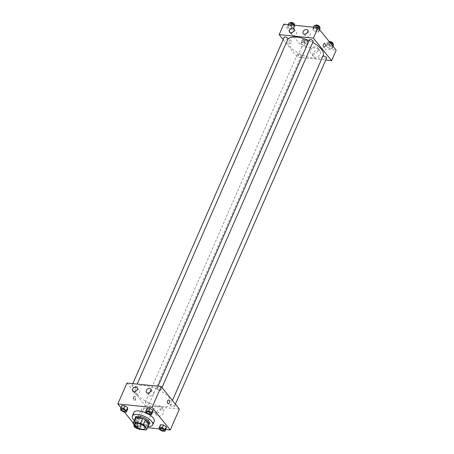 <?xml version="1.0" encoding="UTF-8"?>
<svg xmlns="http://www.w3.org/2000/svg" width="454" height="454" viewBox="0 0 454 454"><rect width="100%" height="100%" fill="white"/><g stroke="black" fill="none" stroke-linecap="round" stroke-linejoin="round"><path stroke-width="0.34" stroke-dasharray="2.27 1.7" d="M142.011 410.694A5.556 2.264 23.6 0 1 141.483 408.941A5.556 2.264 23.6 0 1 147.482 409.088A5.556 2.264 23.6 0 1 151.664 413.384A5.556 2.264 23.6 0 1 147.38 413.849A5.556 2.264 23.6 0 1 142.011 410.694M133.062 423.531L135.093 418.883L138.657 423.293L136.626 427.94M148.844 424.604A7.457 3.042 23.6 0 1 148.089 425.341L146.057 429.983M138.657 423.293A7.457 3.042 23.6 0 0 141.393 424.655L148.089 425.341M134.906 419.241A7.633 3.116 -156.4 0 0 140.763 424.473A7.633 3.116 -156.4 0 0 148.577 425.211M149.514 423.508A7.633 3.116 23.6 0 1 143.623 424.149A7.633 3.116 23.6 0 1 136.24 419.814A7.633 3.116 23.6 0 1 135.519 417.396M141.393 424.655L139.361 429.302M148.004 426.516A11.106 4.534 23.6 0 1 134.339 420.546M154.212 421.414A11.106 4.534 23.6 0 1 145.649 422.345A11.106 4.534 23.6 0 1 134.912 416.034A11.106 4.534 23.6 0 1 133.862 412.521M146.665 413.185A11.106 4.534 23.6 0 1 149.003 414.451M120.917 407.777L124.26 411.92M133.249 423.043L136.035 426.493L147.505 427.668M159.127 428.854L165.687 429.524M120.509 409.985L121.78 407.079L121.893 405.541L121.78 407.079L124.623 408.923L127.591 409.23L124.623 408.923L123.357 411.829M145.694 412.561L146.965 409.656L147.079 408.118L146.965 409.656L149.814 411.5L152.777 411.801L149.814 411.5L148.543 414.406M159.104 429.155L160.37 426.249L160.483 424.711L160.37 426.249L163.219 428.094L166.181 428.394L163.219 428.094L161.947 430.999M135.184 423.673L138.033 425.517L140.995 425.824L141.109 424.28L138.26 422.441L135.298 422.135L135.184 423.673L138.033 425.517L140.995 425.824L141.109 424.28L138.26 422.441L135.298 422.135L135.184 423.673L133.913 426.578M168.701 399.98L168.701 399.98A1.907 1.078 95.8 0 0 167.435 401.767A1.907 1.078 95.8 0 0 168.309 403.776L168.309 403.776M158.412 416.182A4.324 3.104 -38.9 0 0 162.884 414.025A4.324 3.104 -38.9 0 0 163.355 409.849A4.324 3.104 -38.9 0 0 158.043 410.149A4.324 3.104 -38.9 0 0 156.63 415.279A4.324 3.104 -38.9 0 0 158.412 416.182M126.955 383.04L145.167 405.587L136.035 426.493M145.167 405.587L179.387 409.088M155.818 412.97A4.324 3.104 141.1 0 1 154.037 412.067A4.324 3.104 141.1 0 1 155.45 406.937A4.324 3.104 141.1 0 1 160.761 406.636A4.324 3.104 141.1 0 1 160.29 410.813A4.324 3.104 141.1 0 1 155.818 412.97M133.448 397.346A1.907 1.078 95.8 0 0 134.089 400.28A1.907 1.078 95.8 0 0 135.354 398.487A1.907 1.078 95.8 0 0 134.48 396.478A1.907 1.078 95.8 0 0 133.448 397.346M134.026 397.403A1.907 1.078 -84.2 0 1 135.054 396.541A1.907 1.078 -84.2 0 1 135.928 398.55A1.907 1.078 -84.2 0 1 134.668 400.337A1.907 1.078 -84.2 0 1 134.026 397.403M149.309 392.653A2.775 1.992 -38.9 0 0 148.895 395.468A2.775 1.992 -38.9 0 0 152.306 395.275A2.775 1.992 -38.9 0 0 153.214 391.978A2.775 1.992 -38.9 0 0 152.067 391.399A2.775 1.992 -38.9 0 0 150.37 391.791M135.615 391.252A2.775 1.992 -38.9 0 0 135.207 394.066A2.775 1.992 -38.9 0 0 138.618 393.873A2.775 1.992 -38.9 0 0 139.526 390.576A2.775 1.992 -38.9 0 0 138.379 390.003A2.775 1.992 -38.9 0 0 136.682 390.389M148.991 403.248A2.083 0.851 23.6 0 1 149.19 403.907A2.083 0.851 23.6 0 1 146.943 403.85A2.083 0.851 23.6 0 1 145.371 402.238A2.083 0.851 23.6 0 1 146.977 402.062A2.083 0.851 23.6 0 1 148.991 403.248M157.351 388.879A2.083 0.851 23.6 0 1 157.152 388.221A2.083 0.851 23.6 0 1 159.405 388.278A2.083 0.851 23.6 0 1 160.971 389.89A2.083 0.851 23.6 0 1 159.365 390.065A2.083 0.851 23.6 0 1 157.351 388.879M132.165 386.303A2.083 0.851 23.6 0 1 131.966 385.645A2.083 0.851 23.6 0 1 134.214 385.701A2.083 0.851 23.6 0 1 135.786 387.313A2.083 0.851 23.6 0 1 134.18 387.489A2.083 0.851 23.6 0 1 132.165 386.303M170.755 405.473A2.083 0.851 23.6 0 1 170.556 404.815A2.083 0.851 23.6 0 1 172.809 404.872A2.083 0.851 23.6 0 1 174.376 406.483A2.083 0.851 23.6 0 1 172.77 406.659A2.083 0.851 23.6 0 1 170.755 405.473M137.199 394.43A19.437 7.934 23.6 0 1 135.36 388.284A19.437 7.934 23.6 0 1 156.346 388.794A19.437 7.934 23.6 0 1 170.982 403.844A19.437 7.934 23.6 0 1 155.989 405.473A19.437 7.934 23.6 0 1 137.199 394.43M323.208 55.416A19.437 7.934 23.6 0 1 308.215 57.045A19.437 7.934 23.6 0 1 289.425 46.002A19.437 7.934 23.6 0 1 287.586 39.856M309.038 40.576A19.437 7.934 23.6 0 1 312.761 42.455M301.218 54.82A2.083 0.851 -156.4 0 0 299.203 53.634A2.083 0.851 -156.4 0 0 297.597 53.81A2.083 0.851 -156.4 0 0 299.163 55.422A2.083 0.851 -156.4 0 0 301.411 55.479A2.083 0.851 -156.4 0 0 301.218 54.82M313.192 41.462A2.083 0.851 23.6 0 1 311.586 41.637A2.083 0.851 23.6 0 1 309.577 40.451A2.083 0.851 23.6 0 1 309.378 39.793M288.006 38.885A2.083 0.851 23.6 0 1 286.4 39.061A2.083 0.851 23.6 0 1 284.386 37.875A2.083 0.851 23.6 0 1 284.193 37.217M326.602 58.055A2.083 0.851 23.6 0 1 324.996 58.231A2.083 0.851 23.6 0 1 322.981 57.045A2.083 0.851 23.6 0 1 322.783 56.387M283.171 39.555L297.393 57.159L325.728 60.059M307.035 44.498L306.921 46.036L303.953 45.729L301.11 43.89L301.223 42.353L304.186 42.653L307.035 44.498L304.186 42.653L301.223 42.353L301.11 43.89L303.953 45.729L306.921 46.036L307.035 44.498L308.306 41.592L305.457 39.748L302.495 39.447L302.375 40.985L305.224 42.829L308.187 43.13L308.306 41.592M332.22 47.068L332.107 48.612L329.144 48.306L326.295 46.467L326.409 44.923L329.377 45.23L332.22 47.068L329.377 45.23L326.409 44.923L326.295 46.467L329.144 48.306L332.107 48.612L332.72 45.928M318.816 30.475L318.702 32.018L315.74 31.712L312.891 29.873L313.005 28.33L315.967 28.636L318.816 30.475L315.967 28.636L313.005 28.33L312.891 29.873L315.74 31.712L318.702 32.018L319.315 29.334M283.744 24.158L301.955 46.705L336.181 50.207M287.7 27.297L287.819 25.759L290.781 26.06L293.63 27.904L293.517 29.442L290.549 29.135L287.7 27.297L290.549 29.135L293.517 29.442L293.63 27.904L290.781 26.06L287.819 25.759L287.7 27.297L288.971 24.391L291.82 26.236L294.782 26.536L294.873 25.299M306.098 33.772A2.775 1.992 -38.9 0 0 305.684 36.587A2.775 1.992 -38.9 0 0 309.1 36.394A2.775 1.992 -38.9 0 0 310.003 33.097A2.775 1.992 -38.9 0 0 308.862 32.518A2.775 1.992 -38.9 0 0 307.165 32.909M292.41 32.37A2.775 1.992 -38.9 0 0 291.996 35.191A2.775 1.992 -38.9 0 0 295.406 34.992A2.775 1.992 -38.9 0 0 296.314 31.701A2.775 1.992 -38.9 0 0 295.174 31.122A2.775 1.992 -38.9 0 0 293.477 31.508M313.232 53.317A4.324 3.104 -38.9 0 0 313.425 56.398A4.324 3.104 -38.9 0 0 318.736 56.097A4.324 3.104 -38.9 0 0 320.149 50.967A4.324 3.104 -38.9 0 0 316.58 50.298A4.324 3.104 -38.9 0 0 313.232 53.317M301.955 46.705L297.393 57.159M290.759 40.224A1.907 1.078 95.8 0 0 290.254 39.924A1.907 1.078 95.8 0 0 288.988 41.711A1.907 1.078 95.8 0 0 289.868 43.72A1.907 1.078 95.8 0 0 291.048 42.415A1.907 1.078 95.8 0 0 290.759 40.224A1.907 1.078 -84.2 0 1 291.048 42.415A1.907 1.078 -84.2 0 1 289.868 43.72A1.907 1.078 -84.2 0 1 288.994 41.711A1.907 1.078 -84.2 0 1 290.254 39.924A1.907 1.078 -84.2 0 1 290.759 40.224M310.638 50.11A4.324 3.104 141.1 0 1 313.986 47.085A4.324 3.104 141.1 0 1 317.556 47.755A4.324 3.104 141.1 0 1 316.143 52.885A4.324 3.104 141.1 0 1 310.831 53.186A4.324 3.104 141.1 0 1 310.638 50.11M324.474 43.419L324.474 43.419A1.907 1.078 95.8 0 0 323.293 44.73A1.907 1.078 95.8 0 0 323.583 46.915A1.907 1.078 95.8 0 0 324.088 47.222L324.088 47.222M303.63 41.115A2.083 0.851 23.6 0 1 303.431 40.457A2.083 0.851 23.6 0 1 305.678 40.508A2.083 0.851 23.6 0 1 307.25 42.12A2.083 0.851 23.6 0 1 305.644 42.296A2.083 0.851 23.6 0 1 303.63 41.115M305.457 39.748L304.186 42.653M302.495 39.447L301.223 42.353M302.375 40.985L301.11 43.89M305.224 42.829L303.953 45.729M308.187 43.13L306.921 46.036M304.135 39.952A2.083 0.851 23.6 0 1 303.942 39.294A2.083 0.851 23.6 0 1 306.189 39.35A2.083 0.851 23.6 0 1 307.755 40.962A2.083 0.851 23.6 0 1 306.149 41.138A2.083 0.851 23.6 0 1 304.135 39.952M329.74 42.233L327.68 42.023L327.561 43.561L330.41 45.406L333.372 45.706M328.815 43.692A2.083 0.851 23.6 0 1 328.617 43.028A2.083 0.851 23.6 0 1 330.87 43.085A2.083 0.851 23.6 0 1 332.436 44.696A2.083 0.851 23.6 0 1 330.83 44.872A2.083 0.851 23.6 0 1 328.815 43.692M330.353 42.994L329.377 45.23M327.68 42.023L326.409 44.923M327.561 43.561L326.295 46.467M330.41 45.406L329.144 48.306M333.083 46.37L332.107 48.612M332.941 43.539A2.083 0.851 23.6 0 1 331.335 43.709A2.083 0.851 23.6 0 1 329.326 42.528A2.083 0.851 23.6 0 1 329.127 41.87A2.083 0.851 23.6 0 1 329.298 41.683M289.084 22.853L288.971 24.391M290.225 24.522A2.083 0.851 23.6 0 1 290.027 23.863A2.083 0.851 23.6 0 1 292.274 23.914A2.083 0.851 23.6 0 1 293.84 25.526A2.083 0.851 23.6 0 1 292.234 25.702A2.083 0.851 23.6 0 1 290.225 24.522M294.771 25.288L293.63 27.904M291.275 24.93L290.781 26.06M288.313 24.63L287.819 25.759M291.82 26.236L290.549 29.135M294.782 26.536L293.517 29.442M294.351 24.368A2.083 0.851 23.6 0 1 292.745 24.544A2.083 0.851 23.6 0 1 290.73 23.358A2.083 0.851 23.6 0 1 290.532 22.7M314.276 25.43L314.157 26.968L317.006 28.812L319.968 29.113M315.411 27.098A2.083 0.851 23.6 0 1 315.212 26.434A2.083 0.851 23.6 0 1 317.459 26.491A2.083 0.851 23.6 0 1 319.031 28.103A2.083 0.851 23.6 0 1 317.425 28.279A2.083 0.851 23.6 0 1 315.411 27.098M316.461 27.507L315.967 28.636M313.498 27.206L313.005 28.33M314.157 26.968L312.891 29.873M317.006 28.812L315.74 31.712M319.678 29.777L318.702 32.018M319.537 26.945A2.083 0.851 23.6 0 1 317.931 27.115A2.083 0.851 23.6 0 1 315.916 25.935A2.083 0.851 23.6 0 1 315.723 25.276M137.636 428.508L139.724 428.724L139.843 427.186L136.995 425.341L134.305 425.069M136.331 427.577A2.083 0.851 23.6 0 0 138.782 427.725L138.782 427.725A2.083 0.851 23.6 0 0 137.341 426.17A2.083 0.851 23.6 0 0 135.025 425.96A2.083 0.851 23.6 0 1 137.335 426.158A2.083 0.851 23.6 0 1 138.788 427.713A2.083 0.851 23.6 0 1 137.182 427.889A2.083 0.851 23.6 0 1 135.167 426.709A2.083 0.851 23.6 0 1 134.969 426.051M141.109 424.28L139.843 427.186M138.26 422.441L136.995 425.341M135.298 422.135L134.117 424.836M138.033 425.517L136.762 428.423M140.995 425.824L139.724 428.724M163.973 430.296A2.083 0.851 23.6 0 1 162.362 430.466A2.083 0.851 23.6 0 1 160.353 429.285A2.083 0.851 23.6 0 1 160.154 428.627M160.37 426.249L163.219 428.094M125.378 411.125A2.083 0.851 23.6 0 1 123.772 411.296A2.083 0.851 23.6 0 1 121.763 410.115A2.083 0.851 23.6 0 1 121.564 409.457M121.78 407.079L124.623 408.923M150.569 413.702A2.083 0.851 23.6 0 1 148.957 413.872A2.083 0.851 23.6 0 1 146.948 412.692A2.083 0.851 23.6 0 1 146.75 412.033M146.965 409.656L149.814 411.5M145.064 428.485L151.664 413.384M134.889 424.036L141.483 408.941M163.355 409.849L160.761 406.636M156.63 415.279L154.037 412.067M134.089 400.28L134.668 400.337M134.48 396.478L135.054 396.541M146.466 392.46L148.895 395.468M150.785 388.97L153.214 391.978M132.778 391.064L135.207 394.066M137.097 387.574L139.526 390.576M135.786 387.313L135.36 388.284M170.556 404.815L170.982 403.844M149.19 403.907L301.411 55.479M145.371 402.238L297.597 53.81M158.026 386.218L157.152 388.221M161.993 387.551L160.971 389.89M132.84 383.641L131.966 385.645M175.397 404.145L174.376 406.483M303.255 33.579L305.684 36.587M307.574 30.095L310.003 33.097M289.567 32.183L291.996 35.191M293.886 28.693L296.314 31.701M320.149 50.967L317.556 47.755M313.425 56.398L310.831 53.186M303.942 39.294L303.431 40.457M307.755 40.962L307.25 42.12M329.127 41.87L328.617 43.028M332.85 43.754L332.436 44.696M290.407 22.989L290.027 23.863M294.254 24.584L293.84 25.526M315.592 25.566L315.212 26.434M319.446 27.161L319.031 28.103"/><path stroke-width="0.68" d="M135.417 425.795A5.556 2.264 23.6 0 1 134.889 424.036A5.556 2.264 23.6 0 1 140.888 424.184A5.556 2.264 23.6 0 1 145.064 428.485A5.556 2.264 23.6 0 1 140.785 428.951A5.556 2.264 23.6 0 1 135.417 425.795M139.361 429.302L146.057 429.983A7.457 3.042 23.6 0 0 146.812 429.246A7.457 3.042 23.6 0 0 146.892 428.99L143.328 424.581A7.457 3.042 23.6 0 0 140.592 423.219L133.902 422.538A7.457 3.042 23.6 0 0 133.147 423.276A7.457 3.042 23.6 0 0 133.062 423.531L136.626 427.94A7.457 3.042 23.6 0 0 139.361 429.302M140.592 423.219L142.624 418.577L135.928 417.89L133.902 422.538M133.147 423.276L135.173 418.628A7.457 3.042 23.6 0 1 135.928 417.89M142.624 418.577A7.457 3.042 23.6 0 1 145.359 419.933L143.328 424.581M146.812 429.246L148.844 424.604A7.457 3.042 23.6 0 0 148.923 424.342L145.359 419.933M148.577 425.211A7.633 3.116 -156.4 0 0 149.003 424.672A7.633 3.116 -156.4 0 0 146.188 420.387A7.633 3.116 -156.4 0 0 138.669 417.481A7.633 3.116 -156.4 0 0 135.014 418.56A7.633 3.116 -156.4 0 0 134.906 419.241M135.014 418.56L135.519 417.396A7.633 3.116 23.6 0 1 139.174 416.318A7.633 3.116 23.6 0 1 146.699 419.224A7.633 3.116 23.6 0 1 149.514 423.508L149.003 424.672M148.923 424.342L146.892 428.99M134.339 420.546A11.106 4.534 23.6 0 1 133.391 419.519A11.106 4.534 23.6 0 1 132.341 416.006A11.106 4.534 23.6 0 1 144.332 416.301A11.106 4.534 23.6 0 1 152.692 424.899A11.106 4.534 23.6 0 1 148.004 426.516M132.341 416.006L133.862 412.521A11.106 4.534 23.6 0 1 146.665 413.185M149.003 414.451A11.106 4.534 23.6 0 1 154.212 421.414L152.692 424.899M165.687 429.524L170.256 429.995L152.045 407.448L117.819 403.946L120.917 407.777M124.26 411.92L133.249 423.043M147.505 427.668L159.127 428.854M126.32 412.13L127.591 409.23L127.705 407.686L124.856 405.848L121.893 405.541L120.628 408.447L120.509 409.985L123.357 411.829L126.32 412.13L126.439 410.592L123.59 408.748L120.628 408.447M151.505 414.706L152.777 411.801L152.89 410.263L150.047 408.418L147.079 408.118L145.813 411.023L145.694 412.561L148.543 414.406L151.505 414.706L151.625 413.168L148.776 411.324L145.813 411.023M164.916 431.3L166.181 428.394L166.3 426.856L163.451 425.012L160.483 424.711L159.218 427.617L159.104 429.155L161.947 430.999L164.916 431.3L165.029 429.762L162.18 427.918L159.218 427.617M168.309 403.776A1.907 1.078 95.8 0 0 169.342 402.914A1.907 1.078 -84.2 0 1 168.309 403.776A1.907 1.078 -84.2 0 1 167.435 401.767A1.907 1.078 -84.2 0 1 168.701 399.98A1.907 1.078 -84.2 0 1 169.342 402.914A1.907 1.078 95.8 0 0 168.701 399.98M152.045 407.448L161.176 386.541L179.387 409.088L170.256 429.995M161.176 386.541L126.955 383.04L117.819 403.946M149.638 388.397A2.775 1.992 141.1 0 1 150.785 388.97A2.775 1.992 141.1 0 1 149.877 392.267A2.775 1.992 141.1 0 1 146.466 392.46A2.775 1.992 141.1 0 1 146.767 389.782A2.775 1.992 141.1 0 1 149.638 388.397M135.95 386.995A2.775 1.992 141.1 0 1 137.097 387.574A2.775 1.992 141.1 0 1 136.189 390.866A2.775 1.992 141.1 0 1 132.778 391.064A2.775 1.992 141.1 0 1 133.079 388.38A2.775 1.992 141.1 0 1 135.95 386.995M150.37 391.791A2.775 1.992 -38.9 0 0 149.309 392.653M136.682 390.389A2.775 1.992 -38.9 0 0 135.615 391.252M132.84 383.641L284.193 37.217A2.083 0.851 23.6 0 1 286.44 37.273A2.083 0.851 23.6 0 1 288.006 38.885L137.193 384.09L287.586 39.856A19.437 7.934 23.6 0 1 309.038 40.576M312.761 42.455A19.437 7.934 23.6 0 1 323.208 55.416L172.446 400.49L322.783 56.387A2.083 0.851 23.6 0 1 325.03 56.444A2.083 0.851 23.6 0 1 326.602 58.055L175.397 404.145M158.026 386.218L309.378 39.793A2.083 0.851 23.6 0 1 311.626 39.85A2.083 0.851 23.6 0 1 313.192 41.462L161.993 387.551M279.176 34.612L313.402 38.113L317.965 27.66L283.744 24.158L279.176 34.612L283.171 39.555M325.728 60.059L331.613 60.66L313.402 38.113M307.699 32.069A2.775 1.992 141.1 0 1 305.548 34.01A2.775 1.992 141.1 0 1 303.255 33.579A2.775 1.992 141.1 0 1 303.561 30.9A2.775 1.992 141.1 0 1 306.433 29.516A2.775 1.992 141.1 0 1 307.574 30.095A2.775 1.992 141.1 0 1 307.699 32.069M289.448 30.202A2.775 1.992 141.1 0 1 292.745 28.114A2.775 1.992 141.1 0 1 293.886 28.693A2.775 1.992 141.1 0 1 292.983 31.99A2.775 1.992 141.1 0 1 289.567 32.183A2.775 1.992 141.1 0 1 289.448 30.202M331.613 60.66L336.181 50.207L317.965 27.66M307.165 32.909A2.775 1.992 -38.9 0 0 306.098 33.772M293.477 31.508A2.775 1.992 -38.9 0 0 292.41 32.37M323.583 46.915A1.907 1.078 -84.2 0 1 323.299 44.73A1.907 1.078 -84.2 0 1 324.474 43.419A1.907 1.078 -84.2 0 1 325.353 45.428A1.907 1.078 -84.2 0 1 324.088 47.222A1.907 1.078 -84.2 0 1 323.583 46.915M324.088 47.222A1.907 1.078 95.8 0 0 325.353 45.428A1.907 1.078 95.8 0 0 324.474 43.419M333.083 46.37L333.491 44.169L330.643 42.324L329.74 42.233M333.491 44.169L332.72 45.928M330.643 42.324L330.353 42.994M329.298 41.683A2.083 0.851 23.6 0 1 331.641 42.052A2.083 0.851 23.6 0 1 332.941 43.539L332.85 43.754M294.873 25.299L292.053 23.154L289.084 22.853L288.313 24.63M294.896 24.998L294.771 25.288M292.053 23.154L291.275 24.93M290.407 22.989L290.532 22.7A2.083 0.851 23.6 0 1 292.785 22.757A2.083 0.851 23.6 0 1 294.351 24.368L294.254 24.584M319.678 29.777L320.087 27.575L317.238 25.73L314.276 25.43L313.498 27.206M320.087 27.575L319.315 29.334M317.238 25.73L316.461 27.507M315.592 25.566L315.723 25.276A2.083 0.851 23.6 0 1 317.97 25.333A2.083 0.851 23.6 0 1 319.537 26.945L319.446 27.161M134.305 425.069L133.913 426.578L136.762 428.423L137.636 428.508M134.969 426.051L134.969 426.051A2.083 0.851 23.6 0 1 135.025 425.96A2.083 0.851 23.6 0 0 134.969 426.056L134.969 426.056A2.083 0.851 23.6 0 0 135.161 426.715A2.083 0.851 23.6 0 0 136.331 427.577M160.16 428.621L160.154 428.633A2.083 0.851 23.6 0 1 160.16 428.621A2.083 0.851 23.6 0 1 162.407 428.678A2.083 0.851 23.6 0 1 163.973 430.29A2.083 0.851 23.6 0 1 163.973 430.296A2.083 0.851 23.6 0 1 162.362 430.477A2.083 0.851 23.6 0 1 160.353 429.291A2.083 0.851 23.6 0 1 160.154 428.633A2.083 0.851 23.6 0 1 162.401 428.69A2.083 0.851 23.6 0 1 163.968 430.301L163.973 430.29M166.181 428.394L166.3 426.856L165.029 429.762M166.3 426.856L163.451 425.012L162.18 427.918M163.451 425.012L160.483 424.711M121.564 409.457L121.564 409.457A2.083 0.851 23.6 0 1 123.811 409.508A2.083 0.851 23.6 0 1 125.383 411.12A2.083 0.851 23.6 0 1 125.378 411.125A2.083 0.851 23.6 0 1 123.772 411.307A2.083 0.851 23.6 0 1 121.757 410.121A2.083 0.851 23.6 0 1 121.558 409.463A2.083 0.851 23.6 0 1 123.811 409.519A2.083 0.851 23.6 0 1 125.378 411.131L125.378 411.131M127.591 409.23L127.705 407.686L126.439 410.592M127.705 407.686L124.856 405.848L123.59 408.748M124.856 405.848L121.893 405.541M146.75 412.028L146.75 412.039A2.083 0.851 23.6 0 1 146.75 412.028A2.083 0.851 23.6 0 1 149.003 412.084A2.083 0.851 23.6 0 1 150.569 413.696A2.083 0.851 23.6 0 1 150.569 413.702A2.083 0.851 23.6 0 1 148.957 413.883A2.083 0.851 23.6 0 1 146.943 412.697A2.083 0.851 23.6 0 1 146.75 412.039A2.083 0.851 23.6 0 1 148.997 412.096A2.083 0.851 23.6 0 1 150.563 413.707L150.563 413.707M152.777 411.801L152.89 410.263L151.625 413.168M152.89 410.263L150.047 408.418L148.776 411.324M150.047 408.418L147.079 408.118"/></g></svg>
